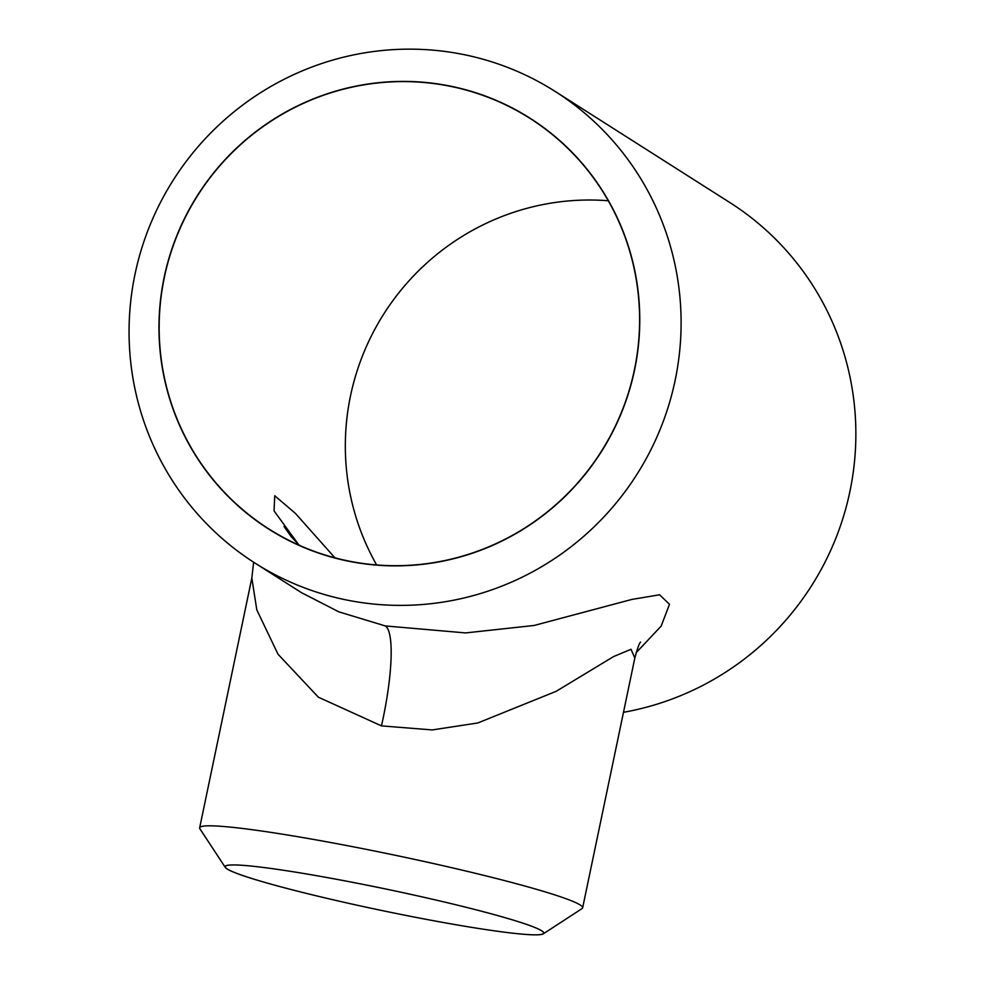 <?xml version="1.0" encoding="UTF-8"?>
<svg xmlns="http://www.w3.org/2000/svg" width="984" height="984" viewBox="0 0 984 984"><rect width="100%" height="100%" fill="white"/><g stroke="black" fill="none" stroke-linecap="round" stroke-linejoin="round"><path stroke-width="1.48" d="M410.18 916.264A162.803 10.935 -168.2 0 0 543.303 933.828A162.803 10.935 -168.2 0 0 358.705 883.521A162.618 10.922 -168.2 0 0 225.262 866.633A162.618 10.922 -168.2 0 0 410.156 916.252A162.618 10.922 -168.2 0 0 543.635 933.152A162.618 10.922 -168.2 0 0 358.729 883.534A162.803 10.935 -168.2 0 0 225.287 867.396A162.803 10.935 -168.2 0 0 410.18 916.264M225.287 867.396L199.9 828.786A195.632 13.136 11.8 0 1 199.654 827.839A195.632 13.136 11.8 0 1 360.206 848.159A195.632 13.136 11.8 0 1 582.639 907.838A195.632 13.136 11.8 0 1 582.024 908.613L543.303 933.828M623.487 712.305A279.53 274.585 -57.5 0 0 849.918 491.434A279.53 274.585 -57.5 0 0 729.87 202.569L555.111 91.401A279.53 274.585 122.5 0 1 660.227 429.184A279.53 274.585 122.5 0 1 348.041 600.277A279.53 274.585 122.5 0 1 255.053 563.131A279.53 274.585 122.5 0 1 149.937 225.348A279.53 274.585 122.5 0 1 462.111 54.255A279.53 274.585 122.5 0 1 555.111 91.401M349.701 561.433A243.466 239.161 -57.5 0 0 634.594 369.849A243.466 239.161 -57.5 0 0 449.048 85.854A243.466 239.161 -57.5 0 0 164.156 277.427A243.466 239.161 -57.5 0 0 349.701 561.433M608.284 200.761A243.282 238.977 -57.5 0 0 383.908 313.798A243.282 238.977 -57.5 0 0 376.638 564.939M334.941 557.842L295.409 513.377L274.745 495.739L274.044 510.881L299.001 545.148M449.012 86.038A243.282 238.977 -57.5 0 0 177.317 234.942A243.282 238.977 -57.5 0 0 268.804 528.912A243.282 238.977 -57.5 0 0 349.738 561.249A243.282 238.977 -57.5 0 0 621.433 412.345A243.282 238.977 -57.5 0 0 529.946 118.363A243.282 238.977 -57.5 0 0 449.012 86.038M301.498 592.676L338.828 611.839L385.285 625.935L465.629 632.921L534.054 625.48L631.986 599.404L659.587 594.791L669.501 604.287L661.137 626.131L636.168 652.675M582.639 907.838L634.828 658.038L631.015 649.292L613.573 656.586L556.083 691.358L477.818 722.969L432.21 729.931L381.472 725.885L318.373 697.201L277.98 654.176L256.799 609.859L251.83 578.026L253.626 562.221M385.285 625.935A92.717 18.302 -78 0 1 381.472 725.885M299.394 545.333L291.153 536.612L283.97 526.391M255.053 563.131L302.014 593.008M199.654 827.839L251.83 578.026M634.828 658.038C637.657 647.792 639.575 642.478 640.584 642.085L640.572 642.109"/></g></svg>
